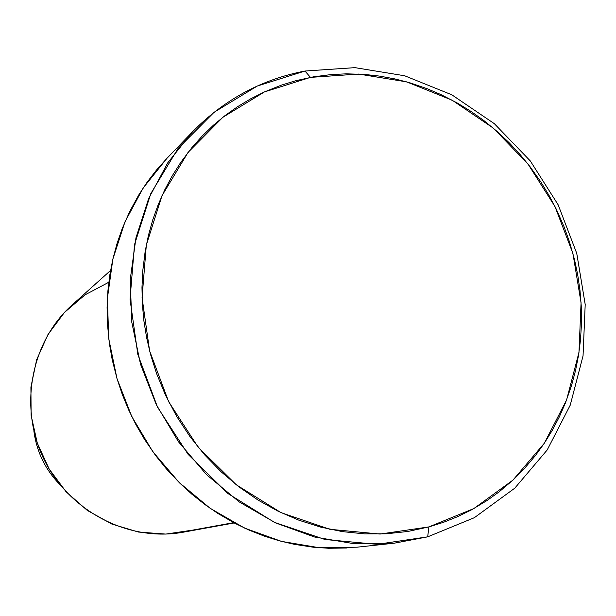 <?xml version="1.0" encoding="UTF-8"?>
<svg xmlns="http://www.w3.org/2000/svg" width="616" height="616" viewBox="0 0 616 616"><rect width="100%" height="100%" fill="white"/><g stroke="black" fill="none" stroke-linecap="round" stroke-linejoin="round"><path stroke-width="0.92" d="M304.989 71.032L310.456 77.385L358.666 74.059L406.66 81.874L452.206 100.223L493.254 128.082L528.004 164.056L554.947 206.483L572.911 253.43L581.065 302.81L578.971 352.421L566.581 399.992L544.298 443.266L512.974 480.087L473.927 508.516L428.913 526.903L427.673 536.844L474.328 517.702L514.776 488.172L547.193 449.973L570.247 405.128L583.044 355.863L585.2 304.504L576.753 253.392L558.158 204.812L530.276 160.907L494.317 123.662L451.836 94.81L404.681 75.776L354.962 67.644L304.989 71.032L354.962 67.644L404.681 75.776L451.836 94.81L494.317 123.662L530.276 160.907L558.158 204.812L576.753 253.392L585.2 304.504L583.044 355.863L570.247 405.128L547.193 449.973L514.776 488.172L474.328 517.702L427.673 536.844L394.248 543.189L354.408 543.774L314.437 536.983L275.614 522.915L239.216 501.917L206.475 474.597L178.501 441.811L156.264 404.612L140.51 364.233L131.755 322.029L130.246 279.418L135.967 237.791L148.656 198.491L167.798 162.755L192.685 131.639C224.324 99.53 261.762 79.325 304.989 71.032L257.203 86.063L214.068 112.289L177.916 148.664L150.843 193.509L134.519 244.606L130.038 299.268L137.83 354.493L157.55 407.191L188.134 454.392L227.82 493.462L274.328 522.314L325.009 539.508L377.046 544.344L427.673 536.844L428.913 526.903L443.505 522.314L457.626 516.67L471.271 509.971L486.863 500.639L499.145 491.838L512.982 480.08L523.662 469.407L535.427 455.555L544.298 443.258L552.275 430.345L559.351 416.832L565.473 402.849L571.54 385.493L575.521 370.609L578.493 355.494L580.465 340.124L581.427 324.617L581.242 305.944L579.979 290.344L577.723 274.867L574.489 259.529L569.315 241.364L563.979 226.588L556.34 209.294L549.01 195.364L540.84 181.943L529.922 166.528L519.996 154.393L509.332 142.92L497.967 132.155L483.529 120.297L470.824 111.311L457.619 103.203L441.179 94.702L427.003 88.65L409.609 82.721L394.81 78.902L379.818 76.13L364.734 74.436L346.531 73.835L331.423 74.536L313.436 76.846L295.703 80.734L281.266 85.177L264.372 91.946L250.804 98.745L237.745 106.576L225.24 115.423L213.413 125.21L202.294 135.936L191.93 147.555L180.642 162.539L172.195 175.891L164.718 189.913L158.243 204.535L152.791 219.743L148.425 235.381L145.168 251.405L142.735 271.071L141.973 287.626L142.373 304.335L143.921 321.051L146.623 337.66L150.473 354.154L156.564 373.558L165.658 395.534L176.784 416.562L189.828 436.413L204.651 454.87L221.082 471.748L238.946 486.871L258.042 500.084L278.163 511.257L299.091 520.281L320.597 527.096L342.45 531.623L364.433 533.864L386.317 533.803L407.877 531.469L428.913 526.903L380.087 534.057L329.93 529.313L281.112 512.674L236.321 484.823L198.09 447.139L168.63 401.647L149.611 350.866L142.073 297.644L146.339 244.96L162.008 195.696L188.034 152.422L222.83 117.302L264.387 91.946L310.456 77.385L304.989 71.032M233.641 522.653L192.708 530.114L233.641 522.653M33.903 431.262C36.737 452.059 45.499 469.946 60.199 484.938C45.499 469.946 36.737 452.059 33.903 431.262M192.685 131.639L166.813 158.474L143.158 188.011L124.956 221.883L112.874 259.067L107.384 298.421L108.739 338.669L116.963 378.501L131.809 416.585L152.799 451.667L179.225 482.574L210.187 508.331L244.644 528.12L281.435 541.372L319.35 547.755L357.188 547.177L394.248 543.189M346.977 548.017L328.505 548.255L313.059 547.185L294.51 544.375L279.217 540.779L264.11 536.043L249.249 530.191L234.796 523.261L218.002 513.528L204.597 504.319L191.815 494.148L179.679 483.029L166.151 468.607L155.763 455.709L144.46 439.285L136.097 424.94L128.706 410.01L122.361 394.648L117.086 378.917L112.189 359.621L109.348 343.366L107.43 323.723L107.084 307.353L107.877 291.114L109.802 275.029L112.836 259.228L116.955 243.813L122.145 228.782L129.722 211.48L138.716 195.026L147.239 182.051L156.626 169.854L167.021 158.258M110.557 270.47L72.141 304.943C30.885 341.649 18.395 407.453 44.059 459.567C69.493 511.788 129.137 542.265 183.429 532.17L234.211 522.953M192.708 530.114L165.82 534.08L138.446 532.055L111.866 524.07L87.357 510.448L66.089 491.784L49.126 468.953L37.276 443.043L31.116 415.307L30.915 387.071L36.66 359.69L48.017 334.457L64.403 312.52L84.993 294.872L108.801 282.244"/></g></svg>
